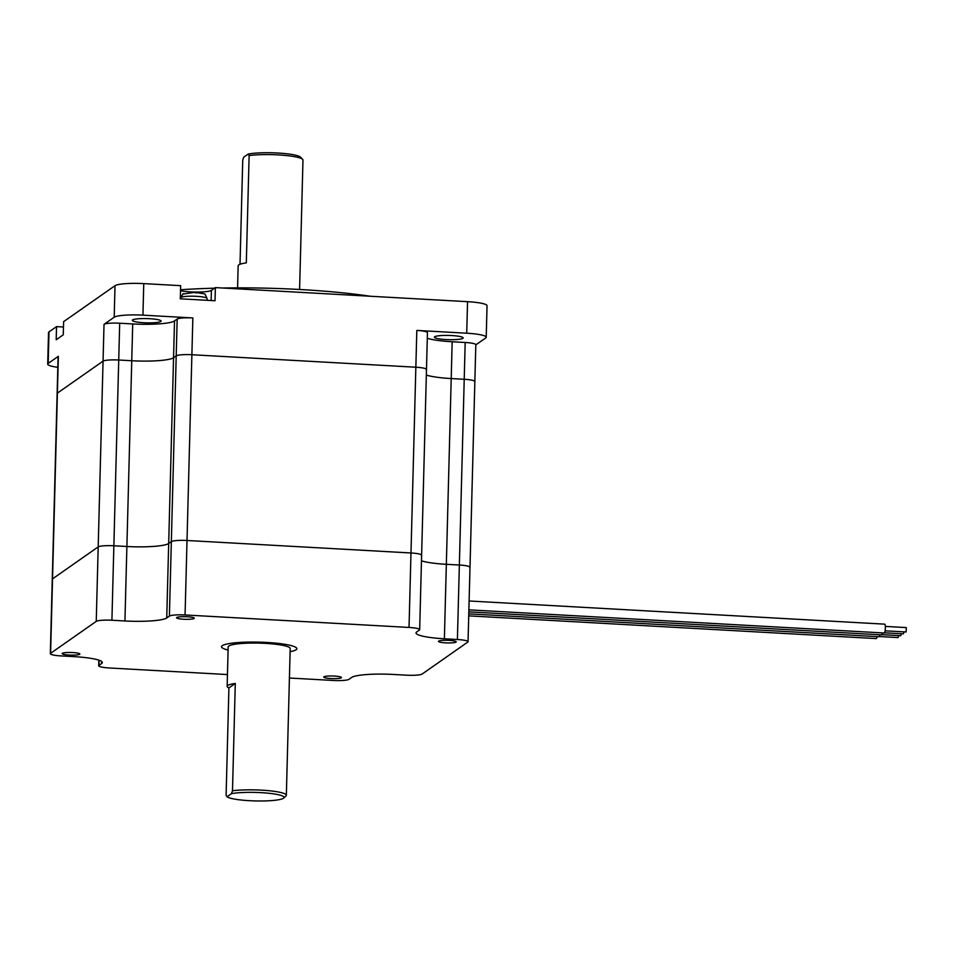 <?xml version="1.0" encoding="UTF-8"?>
<svg xmlns="http://www.w3.org/2000/svg" width="954" height="954" viewBox="0 0 954 954"><rect width="100%" height="100%" fill="white"/><g stroke="black" fill="none" stroke-linecap="round" stroke-linejoin="round"><path stroke-width="1.43" d="M227.446 674.561L109.328 667.979A13.296 1.968 1.5 0 1 98.703 665.773A13.296 1.968 1.5 0 1 98.966 665.391L101.625 663.531A35.453 5.235 -178.5 0 0 102.328 662.529A35.453 5.235 -178.5 0 0 73.971 656.638L60.949 655.911A13.296 1.968 1.5 0 1 50.323 653.717A13.296 1.968 1.5 0 1 50.586 653.335L96.247 621.376L98.19 546.904L52.542 578.851L98.19 546.904A13.296 1.968 1.5 0 1 113.872 545.771L126.894 546.499A35.453 5.235 -178.5 0 0 168.691 543.482L171.338 541.622A13.296 1.968 1.5 0 1 187.02 540.489L410.983 552.974L187.02 540.489A13.296 1.968 1.5 0 0 171.338 541.622L168.691 543.482A35.453 5.235 -178.5 0 1 126.894 546.499L113.872 545.771A13.296 1.968 1.5 0 0 98.19 546.904L103.056 361.149A13.296 1.968 1.5 0 1 118.737 360.016L131.747 360.743A35.453 5.235 -178.5 0 0 173.556 357.726L176.204 355.866A13.296 1.968 1.5 0 1 191.885 354.733L415.849 367.218A13.296 1.968 1.5 0 1 426.486 369.425A13.296 1.968 -178.5 0 0 415.849 367.218L191.885 354.733A13.296 1.968 -178.5 0 0 176.204 355.866L173.556 357.726A35.453 5.235 1.5 0 1 131.747 360.743L118.737 360.016A13.296 1.968 -178.5 0 0 103.056 361.149L57.407 393.108L103.056 361.149L104.022 324.348L114.194 317.229L115.017 285.687A24.375 3.601 1.5 0 1 143.756 283.612L180.652 285.663L180.306 298.805L215.032 300.748L215.377 287.607L211.394 290.386L211.132 300.534M50.323 653.717L52.267 579.233A13.296 1.968 1.5 0 1 52.542 578.851A13.296 1.968 1.5 0 0 52.267 579.233L57.133 393.489A13.296 1.968 1.5 0 1 57.407 393.108A13.296 1.968 -178.5 0 0 57.133 393.489L58.099 356.689A13.296 1.968 -178.5 0 1 58.361 356.307L48.189 363.426A24.375 3.601 -178.5 0 0 47.7 364.118A24.375 3.601 -178.5 0 0 57.824 367.314M474.591 381.862A13.296 1.968 -178.5 0 0 474.853 381.493A13.296 1.968 -178.5 0 0 464.228 379.287A13.296 1.968 1.5 0 1 474.853 381.493L475.819 344.692A13.296 1.968 -178.5 0 0 465.182 342.486L452.172 341.759L451.206 378.559L464.228 379.287L451.206 378.559A35.453 5.235 1.5 0 1 426.331 375.053A35.453 5.235 -178.5 0 0 451.206 378.559L446.341 564.303A35.453 5.235 -178.5 0 1 421.465 560.809A35.453 5.235 -178.5 0 0 446.341 564.303L459.363 565.03A13.296 1.968 1.5 0 1 470 567.236A13.296 1.968 1.5 0 1 469.726 567.618M475.819 344.883L485.729 337.943A24.375 3.601 -178.5 0 0 486.218 337.251A24.375 3.601 -178.5 0 0 466.721 333.208L416.815 330.43L410.983 552.974A13.296 1.968 1.5 0 1 421.62 555.18A13.296 1.968 1.5 0 1 421.346 555.562M160.809 321.498A14.405 2.135 -178.5 0 0 161.107 321.093A14.405 2.135 -178.5 0 0 146.761 318.588A14.405 2.135 -178.5 0 0 132.308 320.329A14.405 2.135 -178.5 0 0 145.235 322.798A14.405 2.135 -178.5 0 0 160.809 321.498M462.905 338.348A14.405 2.135 -178.5 0 0 463.191 337.931A14.405 2.135 -178.5 0 0 448.845 335.426A14.405 2.135 -178.5 0 0 434.404 337.179A14.405 2.135 -178.5 0 0 447.319 339.636A14.405 2.135 -178.5 0 0 462.905 338.348M180.544 289.766A161.786 23.91 1.5 0 1 214.543 288.191M222.664 288.013A161.786 23.91 1.5 0 1 370.438 296.253M115.017 285.687L63.62 321.665L63.274 334.806L56.191 339.767L56.536 326.626L49.012 331.885A24.375 3.601 1.5 0 0 48.523 332.576L47.7 364.118M180.521 290.767A17.721 2.623 -178.5 0 0 198.432 292.067A17.721 2.623 -178.5 0 0 211.394 290.386M215.377 287.607L467.543 301.667A24.375 3.601 1.5 0 1 487.041 305.709L486.218 337.251M63.477 327.007L56.536 326.626M104.022 324.348A13.296 1.968 -178.5 0 1 119.691 323.215L132.713 323.943A35.453 5.235 1.5 0 0 174.522 320.926L177.17 319.065A13.296 1.968 -178.5 0 1 192.851 317.932L142.933 315.154A24.375 3.601 -178.5 0 0 114.194 317.229M426.211 369.806A13.296 1.968 -178.5 0 0 426.486 369.425L421.62 555.18A13.296 1.968 1.5 0 0 410.983 552.974L409.027 627.446L185.064 614.96L192.851 317.932M452.172 341.759A35.453 5.235 1.5 0 1 427.297 338.253M426.486 369.425L427.44 332.636A13.296 1.968 -178.5 0 0 416.815 330.43M240.014 264.258L242.745 160.022L243.771 157.148L248.195 154.047L249.125 155.55A31.017 4.579 1.5 0 1 281.072 155.085A31.017 4.579 1.5 0 1 302.645 159.354A31.017 4.579 1.5 0 1 302.978 160.057L299.592 289.479M302.645 159.354L300.522 157.16A28.799 4.257 -178.5 0 0 278.449 153.057A28.799 4.257 -178.5 0 0 248.195 154.047M249.125 155.55L246.311 262.887A31.017 4.579 -178.5 0 0 238.154 265.761L237.582 287.858M885.336 626.408L906.3 627.577L906.121 631.977L885.097 630.832M898.632 635.602L898.096 637.582L879.194 636.521M877.096 636.616A4.436 0.859 93.2 0 1 876.392 638.536A4.436 0.859 93.2 0 1 876.261 638.584L468.724 615.855M469.106 600.984L884.716 624.154A4.436 0.859 93.2 0 1 884.966 624.369A4.436 0.859 93.2 0 1 885.312 628.96A4.436 0.859 93.2 0 1 884.358 632.967A4.436 0.859 93.2 0 1 884.227 633.003L468.879 609.844M79.683 654.289A8.86 1.312 1.5 0 1 70.095 655.088A8.86 1.312 1.5 0 1 62.141 653.573A8.86 1.312 1.5 0 1 71.037 652.488A8.86 1.312 1.5 0 1 79.862 654.039A8.86 1.312 1.5 0 1 79.683 654.289M341.282 677.793A8.86 1.312 1.5 0 1 331.706 678.592A8.86 1.312 1.5 0 1 323.752 677.078A8.86 1.312 1.5 0 1 332.636 675.992A8.86 1.312 1.5 0 1 341.46 677.543A8.86 1.312 1.5 0 1 341.282 677.793M456.036 642.114A8.86 1.312 1.5 0 1 446.448 642.901A8.86 1.312 1.5 0 1 438.506 641.398A8.86 1.312 1.5 0 1 447.39 640.313A8.86 1.312 1.5 0 1 456.215 641.851A8.86 1.312 1.5 0 1 456.036 642.114M194.103 618.478A8.86 1.312 1.5 0 1 184.527 619.277A8.86 1.312 1.5 0 1 176.573 617.763A8.86 1.312 1.5 0 1 185.458 616.678A8.86 1.312 1.5 0 1 194.282 618.228A8.86 1.312 1.5 0 1 194.103 618.478M228.089 650.056A37.659 5.569 1.5 0 1 221.531 646.729A37.659 5.569 1.5 0 1 259.333 642.149A37.659 5.569 1.5 0 1 296.837 648.696A37.659 5.569 1.5 0 1 296.074 649.769A37.659 5.569 1.5 0 1 290.111 651.677M289.42 678.02L333.292 680.464A13.296 1.968 1.5 0 0 348.973 679.331L351.621 677.471A35.453 5.235 -178.5 0 1 393.43 674.454L406.452 675.182A13.296 1.968 1.5 0 0 422.121 674.049L467.782 642.09A13.296 1.968 1.5 0 0 468.044 641.72L470 567.236A13.296 1.968 1.5 0 0 459.363 565.03L446.341 564.303L444.385 638.786L457.407 639.514A13.296 1.968 1.5 0 1 468.044 641.72M96.247 621.376A13.296 1.968 1.5 0 1 111.916 620.243L124.938 620.971A35.453 5.235 -178.5 0 0 166.735 617.953L169.395 616.093A13.296 1.968 1.5 0 1 185.064 614.96M409.027 627.446A13.296 1.968 1.5 0 1 419.665 629.652A13.296 1.968 1.5 0 1 419.402 630.034L416.743 631.894A35.453 5.235 -178.5 0 0 416.027 632.907A35.453 5.235 -178.5 0 0 444.385 638.786M903.939 631.882L903.402 633.861L884.501 632.812M882.402 632.907A4.436 0.859 93.2 0 1 881.711 634.815A4.436 0.859 93.2 0 1 881.579 634.863L468.831 611.848M901.28 633.742L900.743 635.722L881.854 634.66M879.743 634.756A4.436 0.859 93.2 0 1 879.051 636.676A4.436 0.859 93.2 0 1 878.92 636.723L468.772 613.851M235.292 683.458L232.49 790.794L231.452 793.668L227.028 796.757L226.11 795.254L228.912 687.917A31.017 4.579 1.5 0 1 227.147 686.331A31.017 4.579 1.5 0 1 235.292 683.458L228.912 687.917M231.452 793.668A28.799 4.257 1.5 0 1 265.82 792.977A28.799 4.257 1.5 0 1 283.732 798.045A28.799 4.257 1.5 0 1 255.851 800.943A28.799 4.257 1.5 0 1 227.028 796.757M283.732 798.045L285.985 795.958A31.017 4.579 -178.5 0 0 286.343 795.29A31.017 4.579 -178.5 0 0 266.643 790.496A31.017 4.579 -178.5 0 0 232.49 790.794M227.147 686.331L228.173 646.907A31.017 4.579 1.5 0 1 228.805 646.025A31.017 4.579 1.5 0 1 262.35 643.234A31.017 4.579 1.5 0 1 290.195 648.529L286.343 795.29M193.912 292.496L197.061 292.914M182.691 294.118L194.02 292.449M58.361 356.307L50.586 653.335M465.182 342.486L457.407 639.514M119.691 323.215L111.916 620.243M132.713 323.943L124.938 620.971M174.522 320.926L166.735 617.953M177.17 319.065L169.395 616.093M48.189 363.426L49.012 331.885M142.933 315.154L143.756 283.612M466.721 333.208L467.543 301.667M98.966 665.391L99.097 660.24M101.625 663.531L101.673 661.48M183.192 293.701L180.509 297.839A13.296 1.968 1.5 0 1 193.853 296.217A13.296 1.968 1.5 0 1 207.09 298.53L207.042 300.295M474.853 381.493L470 567.236M98.703 665.773L98.846 660.144M419.665 629.652L421.62 555.18M180.509 297.839L180.485 298.817M207.09 298.53C203.977 291.876 206.374 294.726 197.55 292.639"/></g></svg>
